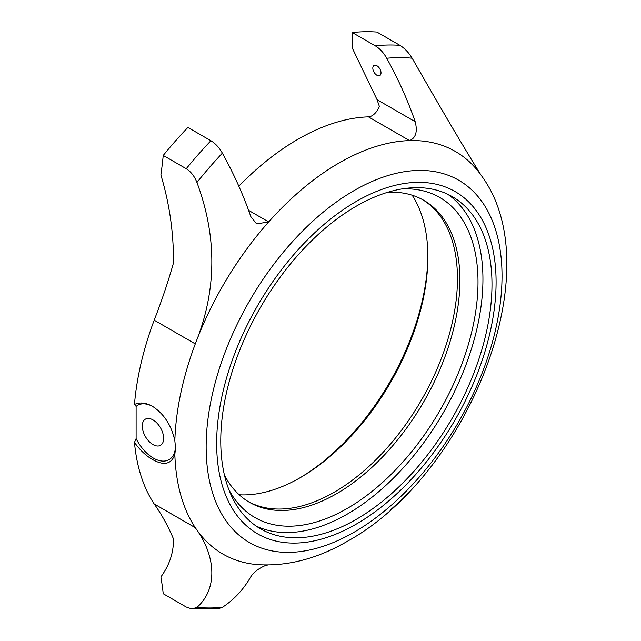 <?xml version="1.0" encoding="UTF-8"?>
<svg xmlns="http://www.w3.org/2000/svg" width="641" height="641" viewBox="0 0 641 641"><rect width="100%" height="100%" fill="white"/><g stroke="black" fill="none" stroke-linecap="round" stroke-linejoin="round"><path stroke-width="0.96" d="M152.959 419.895A15.112 8.726 -120 0 0 145.403 419.142A15.112 8.726 -120 0 0 143.087 431.249A15.112 8.726 -120 0 0 152.959 444.566A15.112 8.726 -120 0 0 160.506 445.319A15.112 8.726 -120 0 0 162.83 433.212A15.112 8.726 -120 0 0 152.959 419.895M152.951 406.61A31.385 18.116 -120 0 0 136.108 406.394L134.466 404.471C139.882 402.011 145.9 402.644 152.526 406.354C164.04 413.902 171.476 425.384 174.841 440.792L175.554 447.859L174.841 454.389C171.476 464.244 164.032 465.967 152.526 459.549C145.916 455.735 139.898 450.022 134.466 442.426A232.467 134.217 120 0 0 154.185 503.954L195.281 527.679A232.467 134.217 -60 0 1 174.841 454.389M134.466 442.426L136.108 438.612A31.385 18.116 -120 0 0 153.367 458.091A31.385 18.116 -120 0 0 175.53 446.521M376.916 75.245A5.809 3.357 60 0 1 373.126 70.125A5.809 3.357 60 0 1 374.015 65.462A5.809 3.357 60 0 1 376.916 65.751A5.809 3.357 60 0 1 380.714 70.879A5.809 3.357 60 0 1 379.825 75.534A5.809 3.357 60 0 1 376.916 75.245M174.841 440.792A232.467 134.217 -60 0 1 195.281 343.897L197.556 337.999A232.467 134.217 -60 0 1 268.667 221.93A232.467 134.217 -60 0 1 339.113 162.942A232.467 134.217 -60 0 1 409.559 140.587C415.817 137.983 417.692 131.693 415.192 121.702C407.836 100.373 398.349 79.228 386.731 58.251C383.606 52.69 379.784 48.548 375.273 45.823L352.262 32.539L352.262 47.987L377.076 99.7L379.328 106.286A11.626 6.714 -60 0 1 368.463 116.862A232.467 134.217 120 0 0 298.017 139.217A232.467 134.217 120 0 0 238.805 186.146M267.626 565.017L264.757 565.811C258.251 568.743 253.604 572.389 250.815 576.74C243.46 589.576 233.973 599.776 222.355 607.331L218.749 608.565M402.3 188.863A184.808 106.702 -60 0 1 474.941 316.317A184.808 106.702 -60 0 1 347.334 508.393A184.808 106.702 -60 0 1 228.773 489.42M387.685 192.276A174.352 100.661 -60 0 1 423.821 200.337A174.352 100.661 -60 0 1 450.543 340.042A174.352 100.661 -60 0 1 336.645 493.682A174.352 100.661 -60 0 1 249.469 502.32A174.352 100.661 -60 0 1 224.43 475.053M422.579 199.639A174.352 100.661 -60 0 1 447.747 339.746A174.352 100.661 -60 0 1 334.177 492.256A174.352 100.661 -60 0 1 248.251 501.591M412.171 195.209A180.161 104.018 -60 0 1 427.876 256.897A180.161 104.018 -60 0 1 300.485 477.545L300.485 477.545A180.161 104.018 -60 0 1 239.205 494.788M427.868 255.487A183.647 106.029 -60 0 1 299.259 478.25M368.463 116.862L409.559 140.587A232.467 134.217 -60 0 1 480.67 174.544L482.521 177.188C550.491 272.345 466.544 475.47 347.767 541.084C318.072 558.447 288.314 566.323 258.507 564.705A232.467 134.217 -60 0 1 197.556 530.956L195.281 527.679M356.372 524.05A197.596 114.082 -60 0 1 216.65 443.38A197.596 114.082 -60 0 1 356.372 201.378A197.596 114.082 -60 0 1 496.094 282.048A197.596 114.082 -60 0 1 356.372 524.05M447.634 194.199A191.787 110.725 -60 0 1 471.359 349.209A191.787 110.725 -60 0 1 347.334 514.082A191.787 110.725 -60 0 1 256.063 526.013M356.372 206.122A191.787 110.725 -60 0 1 452.266 196.627A191.787 110.725 -60 0 1 481.663 350.306A191.787 110.725 -60 0 1 356.372 519.306A191.787 110.725 -60 0 1 260.478 528.801A191.787 110.725 -60 0 1 231.081 375.121A191.787 110.725 -60 0 1 356.372 206.122M352.262 32.539A308.017 177.837 -60 0 1 376.916 32.05L399.936 45.335C404.623 48.259 408.694 52.546 412.155 58.211C439.446 106.069 462.281 144.842 480.67 174.544M134.466 404.471A232.467 134.217 120 0 1 154.185 320.171A406.811 234.878 -60 0 0 173.471 262.954C173.711 233.052 169.512 203.718 160.883 174.945A406.811 234.878 120 0 0 163.231 155.426A308.017 177.837 -60 0 1 187.885 127.439L210.897 140.724C215.424 143.472 219.246 147.614 222.355 153.151C234.005 174.184 243.484 195.337 250.815 216.602L256.592 223.869L268.667 221.93L248.58 210.328M197.556 337.999C216.786 287.024 216.578 235.175 196.939 182.461C194.503 176.251 190.938 171.668 186.243 168.711A308.017 177.837 -60 0 1 210.897 140.724M163.231 155.426L186.243 168.711M390.657 509.747L403.501 498.081L406.394 494.684M154.185 503.954A406.811 234.878 -60 0 1 173.471 538.905C173.711 552.39 169.512 565.058 160.883 576.916A406.811 234.878 120 0 1 163.231 593.734L186.243 607.019L191.867 608.95L196.939 607.372C217.171 589.656 216.185 558.127 197.556 530.956M136.108 438.612L136.108 406.394M154.185 320.171L195.281 343.897M354.088 532.222A209.214 120.796 -60 0 1 206.146 446.809A209.214 120.796 -60 0 1 354.088 190.569A209.214 120.796 -60 0 1 502.031 275.983A209.214 120.796 -60 0 1 354.088 532.222M386.731 58.251A301.438 174.031 -60 0 1 412.155 58.211M375.273 45.823A308.017 177.837 -60 0 1 399.936 45.335M196.939 182.461A301.438 174.031 -60 0 1 222.355 153.151M222.355 607.331A301.438 174.031 -60 0 1 196.939 607.372M377.076 99.7L415.192 121.702M407.572 493.474L403.501 498.081M191.867 608.95L218.749 608.573"/></g></svg>
